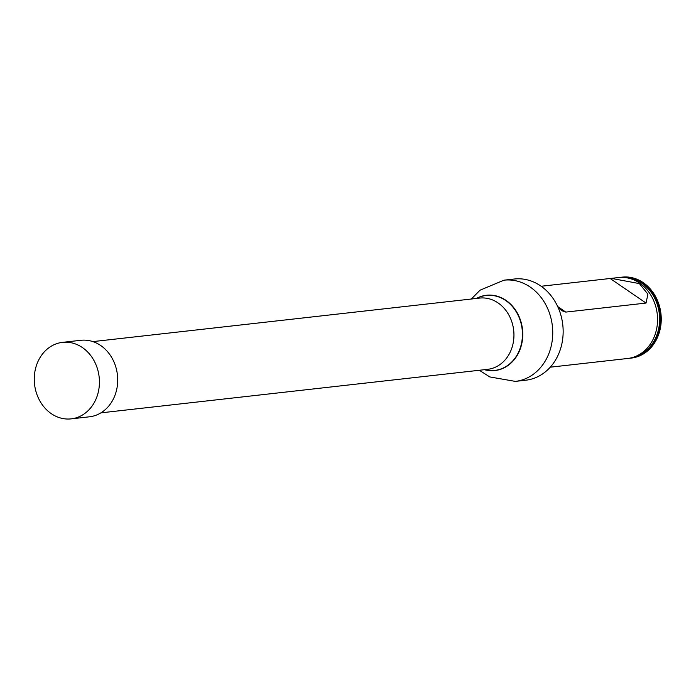 <?xml version="1.0" encoding="UTF-8"?>
<svg xmlns="http://www.w3.org/2000/svg" width="696" height="696" viewBox="0 0 696 696"><rect width="100%" height="100%" fill="white"/><g stroke="black" fill="none" stroke-linecap="round" stroke-linejoin="round"><path stroke-width="1.04" d="M92.899 341.606L479.605 298.088A35.853 30.267 83.6 0 1 508.602 314.548A35.853 30.267 83.6 0 1 510.272 351.967A35.853 30.267 83.6 0 1 487.618 369.341L100.911 412.85M503.947 280.183A50.921 42.995 -96.4 0 1 545.142 303.56A50.921 42.995 -96.4 0 1 547.517 356.717A50.921 42.995 -96.4 0 1 515.336 381.391L525.75 380.216A50.921 42.995 -96.4 0 0 557.931 355.543A50.921 42.995 -96.4 0 0 555.556 302.395A50.921 42.995 -96.4 0 0 514.361 279.009L503.947 280.183L480.04 290.189L471.314 299.019M630.898 358.118A40.725 34.382 -96.4 0 0 631.333 358.075A40.725 34.382 -96.4 0 0 657.067 338.343A40.725 34.382 -96.4 0 0 655.171 295.835A40.725 34.382 -96.4 0 0 622.224 277.13A40.725 34.382 -96.4 0 0 621.789 277.182M619.945 277.426A40.725 34.382 83.6 0 1 621.354 277.234A40.725 34.382 83.6 0 1 654.301 295.93A40.725 34.382 83.6 0 1 656.197 338.439A40.725 34.382 83.6 0 1 630.463 358.17A40.725 34.382 83.6 0 1 629.045 358.292M550.258 367.192L627.644 358.483A40.725 34.382 -96.4 0 0 653.379 338.752A40.725 34.382 -96.4 0 0 651.482 296.252A40.725 34.382 -96.4 0 0 618.535 277.547L541.149 286.256M558.001 307.214L562.072 310.79L565.787 312.095L646.045 303.065L647.906 294.156L639.38 283.594L611.218 278.365M82.398 347.556A38.498 32.503 83.6 0 1 98.893 389.012A38.498 32.503 83.6 0 1 71.149 418.87A38.498 32.503 83.6 0 1 51.295 413.659A38.498 32.503 83.6 0 1 34.8 372.212A38.498 32.503 83.6 0 1 62.544 342.354A38.498 32.503 83.6 0 1 82.398 347.556M62.544 342.354L80.823 340.3A38.498 32.503 83.6 0 1 100.685 345.503A38.498 32.503 83.6 0 1 117.172 386.95A38.498 32.503 83.6 0 1 89.436 416.808L71.149 418.87M484.668 369.672A37.723 31.851 -96.4 0 0 518.572 352.141A37.723 31.851 -96.4 0 0 513.631 308.015A37.723 31.851 -96.4 0 0 476.656 298.419M484.442 369.698A37.889 31.99 -96.4 0 0 518.885 352.202A37.889 31.99 -96.4 0 0 513.787 307.702A37.889 31.99 -96.4 0 0 476.421 298.445M634.465 356.874A40.229 33.965 -96.4 0 0 659.338 313.94A40.229 33.965 -96.4 0 0 625.539 277.608M557.705 306.562L565.787 312.095M646.045 303.065L610.148 278.496M515.336 381.391L489.801 376.936L479.327 370.272M622.224 277.13L621.354 277.234M631.333 358.075L630.463 358.17"/></g></svg>
